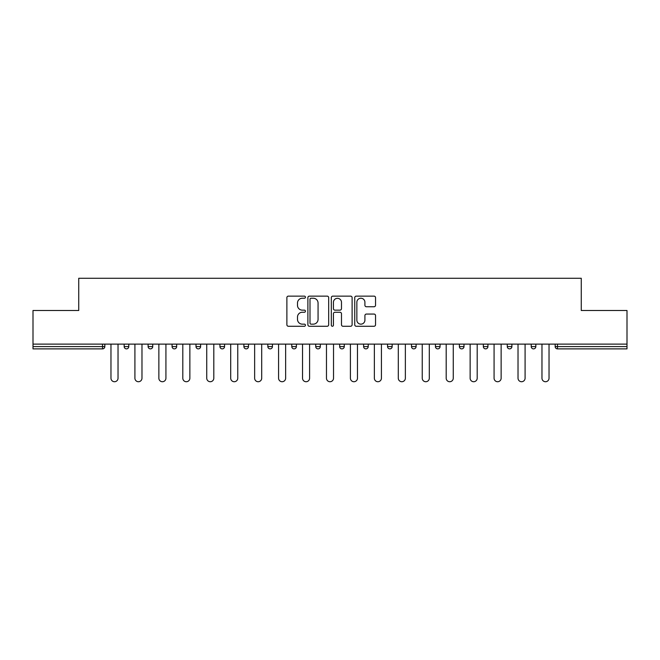 <?xml version="1.0" encoding="UTF-8"?>
<svg xmlns="http://www.w3.org/2000/svg" width="660" height="660" viewBox="0 0 660 660"><rect width="100%" height="100%" fill="white"/><g stroke="black" fill="none" stroke-linecap="round" stroke-linejoin="round"><path stroke-width="0.99" d="M305.44 297.19A1.056 1.056 0 0 0 304.392 296.134L288.379 296.134A1.51 1.51 0 0 0 286.877 297.635L286.877 324.753A1.51 1.51 0 0 0 288.379 326.263L304.392 326.263A1.056 1.056 0 0 0 305.44 325.207A1.056 1.056 0 0 0 304.392 324.151L302.313 324.151A4.818 4.818 0 0 1 297.495 319.333L297.495 317.072A4.818 4.818 0 0 1 302.313 312.254L304.392 312.254A1.056 1.056 0 0 0 305.44 311.198A1.056 1.056 0 0 0 304.392 310.142L302.313 310.142A4.818 4.818 0 0 1 297.495 305.324L297.495 303.064A4.818 4.818 0 0 1 302.313 298.238L304.392 298.238A1.056 1.056 0 0 0 305.44 297.19M374.03 306.751A1.51 1.51 0 0 0 375.54 305.25L375.54 297.635A1.51 1.51 0 0 0 374.03 296.134L356.251 296.134A1.51 1.51 0 0 0 354.742 297.635L354.742 324.753A1.51 1.51 0 0 0 356.251 326.263L374.03 326.263A1.51 1.51 0 0 0 375.54 324.753L375.54 315.571A1.51 1.51 0 0 0 374.03 314.061L366.424 314.061A1.51 1.51 0 0 0 364.914 315.571L364.914 320.125A4.034 4.034 0 0 1 360.888 324.151A4.034 4.034 0 0 1 356.854 320.125L356.854 302.272A4.034 4.034 0 0 1 360.888 298.238A4.034 4.034 0 0 1 364.914 302.272L364.914 305.25A1.51 1.51 0 0 0 366.424 306.751L374.03 306.751M33 344.124L33 310.505L78.738 310.505L78.738 278.272L581.262 278.272L581.262 310.505L627 310.505L627 344.124L33 344.124L33 346.574L102.531 346.574L102.531 344.124M328.68 297.635A1.51 1.51 0 0 0 327.178 296.134L309.4 296.134A1.51 1.51 0 0 0 307.89 297.635L307.89 324.753A1.51 1.51 0 0 0 309.4 326.263L327.178 326.263A1.51 1.51 0 0 0 328.68 324.753L328.68 297.635M332.822 296.134L350.6 296.134A1.51 1.51 0 0 1 352.11 297.635L352.11 324.753A1.51 1.51 0 0 1 350.6 326.263L342.994 326.263A1.51 1.51 0 0 1 341.484 324.753L341.484 313.756A1.51 1.51 0 0 0 339.983 312.254L334.933 312.254A1.51 1.51 0 0 0 333.424 313.756L333.424 325.207A1.056 1.056 0 0 1 332.376 326.263A1.056 1.056 0 0 1 331.32 325.207L331.32 297.635A1.51 1.51 0 0 1 332.822 296.134M102.531 348.876A2.302 2.302 0 0 0 104.833 346.574L102.531 346.574L102.531 348.876A2.302 2.302 0 0 0 104.833 346.574L104.833 344.124L104.833 346.574A2.302 2.302 0 0 1 102.531 348.876L33 348.876L33 346.574M627 344.124L627 348.876L557.469 348.876A2.302 2.302 0 0 1 555.167 346.574L555.167 344.124M124.171 344.124L124.171 346.574L124.171 344.124M126.472 348.876A2.302 2.302 0 0 1 124.171 346.574A2.302 2.302 0 0 0 126.472 348.876A2.302 2.302 0 0 0 128.774 346.574L128.774 344.124L128.774 346.574A2.302 2.302 0 0 1 126.472 348.876A2.302 2.302 0 0 1 124.171 346.574L128.774 346.574A2.302 2.302 0 0 1 126.472 348.876M148.112 344.124L148.112 346.574L148.112 344.124M152.724 344.124L152.724 346.574L152.724 344.124M172.062 344.124L172.062 346.574L172.062 344.124M176.665 344.124L176.665 346.574L176.665 344.124M196.004 344.124L196.004 346.574L196.004 344.124M200.607 344.124L200.607 346.574L200.607 344.124M219.945 344.124L219.945 346.574L219.945 344.124M224.557 344.124L224.557 346.574L224.557 344.124M248.498 344.124L248.498 346.574L243.895 346.574A2.302 2.302 0 0 0 246.196 348.876A2.302 2.302 0 0 1 243.895 346.574L243.895 344.124M267.836 344.124L267.836 346.574L267.836 344.124M272.44 344.124L272.44 346.574L272.44 344.124M291.778 344.124L291.778 346.574L291.778 344.124M296.389 344.124L296.389 346.574L296.389 344.124M315.727 344.124L315.727 346.574L315.727 344.124M320.331 344.124L320.331 346.574L320.331 344.124M339.669 344.124L339.669 346.574L339.669 344.124M344.272 344.124L344.272 346.574L344.272 344.124M363.611 344.124L363.611 346.574L363.611 344.124M368.222 344.124L368.222 346.574A2.302 2.302 0 0 1 365.912 348.876A2.302 2.302 0 0 1 363.611 346.574L368.222 346.574A2.302 2.302 0 0 1 365.912 348.876M387.56 344.124L387.56 346.574L387.56 344.124M392.164 344.124L392.164 346.574L392.164 344.124M411.502 344.124L411.502 346.574L411.502 344.124M416.105 344.124L416.105 346.574L416.105 344.124M440.055 344.124L440.055 346.574A2.302 2.302 0 0 1 437.745 348.876A2.302 2.302 0 0 1 435.443 346.574L435.443 344.124M463.996 344.124L463.996 346.574A2.302 2.302 0 0 1 461.695 348.876A2.302 2.302 0 0 1 459.393 346.574L459.393 344.124M487.938 344.124L487.938 346.574A2.302 2.302 0 0 1 485.636 348.876A2.302 2.302 0 0 1 483.334 346.574L483.334 344.124M511.888 344.124L511.888 346.574A2.302 2.302 0 0 1 509.578 348.876A2.302 2.302 0 0 1 507.276 346.574L507.276 344.124M533.528 348.876A2.302 2.302 0 0 0 535.829 346.574L535.829 344.124L535.829 346.574A2.302 2.302 0 0 1 533.528 348.876A2.302 2.302 0 0 1 531.226 346.574L531.226 344.124M150.422 348.876A2.302 2.302 0 0 1 148.112 346.574A2.302 2.302 0 0 0 150.422 348.876A2.302 2.302 0 0 0 152.724 346.574A2.302 2.302 0 0 1 150.422 348.876A2.302 2.302 0 0 1 148.112 346.574L152.724 346.574A2.302 2.302 0 0 1 150.422 348.876M174.364 348.876A2.302 2.302 0 0 1 172.062 346.574A2.302 2.302 0 0 0 174.364 348.876A2.302 2.302 0 0 0 176.665 346.574A2.302 2.302 0 0 1 174.364 348.876A2.302 2.302 0 0 1 172.062 346.574L176.665 346.574A2.302 2.302 0 0 1 174.364 348.876M198.305 348.876A2.302 2.302 0 0 1 196.004 346.574A2.302 2.302 0 0 0 198.305 348.876A2.302 2.302 0 0 0 200.607 346.574A2.302 2.302 0 0 1 198.305 348.876A2.302 2.302 0 0 1 196.004 346.574L200.607 346.574A2.302 2.302 0 0 1 198.305 348.876M222.255 348.876A2.302 2.302 0 0 1 219.945 346.574A2.302 2.302 0 0 0 222.255 348.876A2.302 2.302 0 0 0 224.557 346.574A2.302 2.302 0 0 1 222.255 348.876A2.302 2.302 0 0 1 219.945 346.574L224.557 346.574A2.302 2.302 0 0 1 222.255 348.876M246.196 348.876A2.302 2.302 0 0 0 248.498 346.574A2.302 2.302 0 0 1 246.196 348.876A2.302 2.302 0 0 1 243.895 346.574M270.138 348.876A2.302 2.302 0 0 1 267.836 346.574A2.302 2.302 0 0 0 270.138 348.876A2.302 2.302 0 0 0 272.44 346.574A2.302 2.302 0 0 1 270.138 348.876A2.302 2.302 0 0 1 267.836 346.574L272.44 346.574M294.088 348.876A2.302 2.302 0 0 1 291.778 346.574L296.389 346.574A2.302 2.302 0 0 1 294.088 348.876A2.302 2.302 0 0 0 296.389 346.574M318.029 348.876A2.302 2.302 0 0 1 315.727 346.574A2.302 2.302 0 0 0 318.029 348.876A2.302 2.302 0 0 0 320.331 346.574A2.302 2.302 0 0 1 318.029 348.876A2.302 2.302 0 0 1 315.727 346.574L320.331 346.574M341.971 348.876A2.302 2.302 0 0 1 339.669 346.574A2.302 2.302 0 0 0 341.971 348.876A2.302 2.302 0 0 0 344.272 346.574A2.302 2.302 0 0 1 341.971 348.876A2.302 2.302 0 0 1 339.669 346.574L344.272 346.574A2.302 2.302 0 0 1 341.971 348.876M389.862 348.876A2.302 2.302 0 0 1 387.56 346.574L392.164 346.574A2.302 2.302 0 0 1 389.862 348.876A2.302 2.302 0 0 0 392.164 346.574M413.803 348.876A2.302 2.302 0 0 1 411.502 346.574A2.302 2.302 0 0 0 413.803 348.876A2.302 2.302 0 0 0 416.105 346.574A2.302 2.302 0 0 1 413.803 348.876A2.302 2.302 0 0 1 411.502 346.574L416.105 346.574A2.302 2.302 0 0 1 413.803 348.876M311.058 298.238A1.056 1.056 0 0 0 310.002 299.293L310.002 323.103A1.056 1.056 0 0 0 311.058 324.151L313.236 324.151A4.818 4.818 0 0 0 318.062 319.333L318.062 303.064A4.818 4.818 0 0 0 313.236 298.238L311.058 298.238M341.484 302.346A4.034 4.034 0 0 0 337.458 298.32A4.034 4.034 0 0 0 333.424 302.346L333.424 308.632A1.51 1.51 0 0 0 334.933 310.142L339.983 310.142A1.51 1.51 0 0 0 341.484 308.632L341.484 302.346M110.971 344.124L110.971 378.197A3.531 3.531 0 0 0 114.502 381.727A3.531 3.531 0 0 0 118.033 378.197L118.033 344.124M134.912 344.124L134.912 378.197A3.531 3.531 0 0 0 138.443 381.727A3.531 3.531 0 0 0 141.974 378.197L141.974 344.124M158.862 344.124L158.862 378.197A3.531 3.531 0 0 0 162.393 381.727A3.531 3.531 0 0 0 165.924 378.197L165.924 344.124M182.804 344.124L182.804 378.197A3.531 3.531 0 0 0 186.334 381.727A3.531 3.531 0 0 0 189.865 378.197L189.865 344.124M206.745 344.124L206.745 378.197A3.531 3.531 0 0 0 210.276 381.727A3.531 3.531 0 0 0 213.807 378.197L213.807 344.124M230.695 344.124L230.695 378.197A3.531 3.531 0 0 0 234.226 381.727A3.531 3.531 0 0 0 237.757 378.197L237.757 344.124M254.636 344.124L254.636 378.197A3.531 3.531 0 0 0 258.167 381.727A3.531 3.531 0 0 0 261.698 378.197L261.698 344.124M278.578 344.124L278.578 378.197A3.531 3.531 0 0 0 282.109 381.727A3.531 3.531 0 0 0 285.64 378.197L285.64 344.124M302.527 344.124L302.527 378.197A3.531 3.531 0 0 0 306.058 381.727A3.531 3.531 0 0 0 309.589 378.197L309.589 344.124M326.469 344.124L326.469 378.197A3.531 3.531 0 0 0 330 381.727A3.531 3.531 0 0 0 333.531 378.197L333.531 344.124M350.411 344.124L350.411 378.197A3.531 3.531 0 0 0 353.941 381.727A3.531 3.531 0 0 0 357.472 378.197L357.472 344.124M374.36 344.124L374.36 378.197A3.531 3.531 0 0 0 377.891 381.727A3.531 3.531 0 0 0 381.422 378.197L381.422 344.124M398.302 344.124L398.302 378.197A3.531 3.531 0 0 0 401.833 381.727A3.531 3.531 0 0 0 405.364 378.197L405.364 344.124M422.243 344.124L422.243 378.197A3.531 3.531 0 0 0 425.774 381.727A3.531 3.531 0 0 0 429.305 378.197L429.305 344.124M446.193 344.124L446.193 378.197A3.531 3.531 0 0 0 449.724 381.727A3.531 3.531 0 0 0 453.255 378.197L453.255 344.124M470.135 344.124L470.135 378.197A3.531 3.531 0 0 0 473.665 381.727A3.531 3.531 0 0 0 477.196 378.197L477.196 344.124M494.076 344.124L494.076 378.197A3.531 3.531 0 0 0 497.607 381.727A3.531 3.531 0 0 0 501.138 378.197L501.138 344.124M518.026 344.124L518.026 378.197A3.531 3.531 0 0 0 521.557 381.727A3.531 3.531 0 0 0 525.088 378.197L525.088 344.124M541.967 344.124L541.967 378.197A3.531 3.531 0 0 0 545.498 381.727A3.531 3.531 0 0 0 549.029 378.197L549.029 344.124M557.469 344.124L557.469 346.574L627 346.574M555.167 346.574L557.469 346.574L557.469 348.876M437.745 348.876A2.302 2.302 0 0 0 440.055 346.574L435.443 346.574M461.695 348.876A2.302 2.302 0 0 0 463.996 346.574L459.393 346.574M485.636 348.876A2.302 2.302 0 0 0 487.938 346.574L483.334 346.574M509.578 348.876A2.302 2.302 0 0 0 511.888 346.574L507.276 346.574M535.829 346.574L531.226 346.574"/></g></svg>
